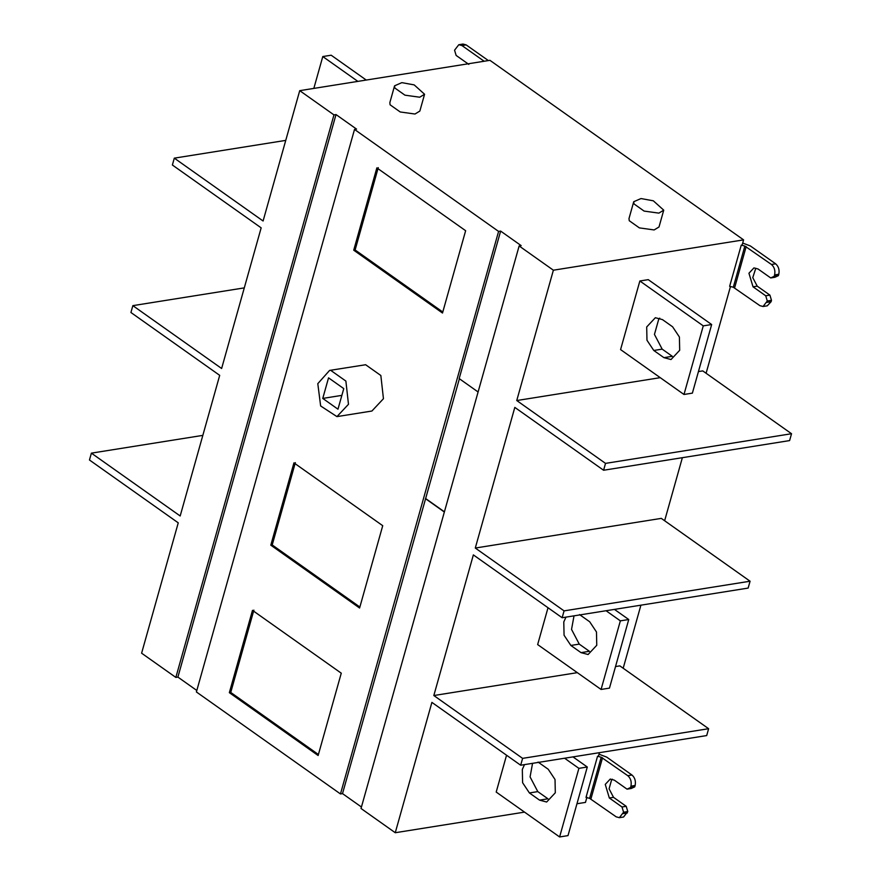 <?xml version="1.0" encoding="UTF-8"?>
<svg xmlns="http://www.w3.org/2000/svg" width="881" height="881" viewBox="0 0 881 881"><rect width="100%" height="100%" fill="white"/><g stroke="black" fill="none" stroke-linecap="round" stroke-linejoin="round"><path stroke-width="1.32" d="M662.457 319.605L672.599 326.785L679.405 337.016L679.68 350.297L671.025 359.536L663.922 357.653L653.779 350.473L646.973 340.242L646.698 326.961L655.354 317.722L662.457 319.605M659.726 318.162L658.79 318.988L654.451 334.417L662.171 349.129L672.313 356.32L663.922 357.653M692.378 393.135L683.986 394.479L703.269 325.871L711.661 324.538L692.378 393.135M683.986 394.479L620.576 349.592L639.859 280.984L648.251 279.651L711.661 324.538M639.859 280.984L703.269 325.871M565.976 617.118L563.785 621.942L564.06 635.223L570.866 645.454L581.008 652.634L588.112 654.517L596.756 645.277L596.481 631.996L589.686 621.766L579.544 614.586M581.008 652.634L589.4 651.301L579.258 644.121L571.538 629.408L573.894 616.535M620.356 620.852L601.073 689.46L609.465 688.116L628.748 619.519L620.356 620.852L606.051 610.731M628.748 619.519L614.442 609.399M548.015 607.736L537.652 644.573L601.073 689.46M524.514 764.609L522.323 769.432L522.598 782.713L529.404 792.944L539.546 800.135L546.649 802.018L555.305 792.779L555.03 779.498L548.224 769.256L538.082 762.076M539.546 800.135L547.938 798.792L537.795 791.612L530.076 776.899L532.432 764.025M578.894 768.353L559.611 836.95L568.003 835.617L587.286 767.01L578.894 768.353L564.589 758.222M587.286 767.01L572.98 756.889M506.553 755.226L496.201 792.063L559.611 836.95M778.419 275.632L778.793 274.255C779.641 269.894 778.584 266.414 775.643 263.815L771.448 264.476C774.388 267.075 775.445 270.566 774.597 274.927L774.223 276.304L778.419 275.632L774.917 277.273L770.721 277.944L758.034 268.98L753.938 267.901L748.938 273.242L753.035 286.821L765.721 295.785L769.917 295.113L757.231 286.16L752.759 277.658L755.788 268.276M774.223 276.304L770.721 277.944M742.694 243.057L750.359 245.953L775.643 263.815M765.721 295.785L767.296 301.005L763.056 306.5L767.252 305.828L771.106 301.709L771.492 300.344L769.917 295.113M763.056 306.5L759.907 305.663L733.311 287.228L744.852 246.052L741.251 245.138L742.154 244.995L743.586 239.874L553.378 270.203L519.14 245.964L361.023 808.483L395.261 832.721L524.536 812.117M767.296 301.005L771.492 300.344M771.448 264.476L744.852 246.052M741.251 245.138L729.644 286.303L733.311 287.228M630.543 787.526L634.738 786.854L631.237 788.484L627.041 789.156L630.543 787.526L630.928 786.16C631.765 781.788 630.719 778.308 627.79 775.698L631.985 775.038C634.915 777.637 635.961 781.128 635.124 785.489L634.738 786.854M631.985 775.038L606.712 757.109L599.025 754.202M612.427 779.211L611.59 779.905L609.079 788.814L613.528 797.327L626.204 806.313L627.779 811.544L623.55 817.017L619.354 817.678L623.583 812.216L622.008 806.985L609.333 797.988L605.258 784.398L610.247 779.068L614.354 780.17L627.041 789.156M589.609 798.34L586.008 797.426L597.538 756.272L601.205 757.208L589.609 798.34L616.193 816.841L619.354 817.678M627.779 811.544L623.583 812.216M626.204 806.313L622.008 806.985M601.205 757.208L627.79 775.698M597.538 756.272L598.474 756.129L599.454 752.671M603.595 470.245L605.522 463.384L791.534 433.727L789.607 440.588L603.595 470.245L514.812 407.396L475.288 548.037L661.301 518.38L750.072 581.218L564.071 610.874L475.288 548.037M791.534 433.727L702.752 370.89L698.435 371.573M605.522 463.384L516.751 400.536L660.243 377.663M615.522 666.565L619.839 665.871L708.621 728.708L522.609 758.365L433.826 695.527L473.361 554.898L562.144 617.735L748.145 588.079L750.072 581.218M562.144 617.735L564.071 610.874M433.826 695.527L577.33 672.655M395.261 832.721L431.899 702.388L520.682 765.226L706.694 735.569L708.621 728.708M520.682 765.226L522.609 758.365M658.878 213.125L663.734 210.163L653.339 200.813L641.005 198.555L633.725 201.727L633.968 203.896L644.11 211.088L658.878 213.125M633.725 201.727L629.001 218.532L629.243 220.713L639.386 227.893L654.154 229.941L659.01 226.979L663.734 210.163M419.719 97.218L424.576 94.256L414.191 84.895L401.846 82.638L394.567 85.82L394.809 87.99L404.952 95.17L419.719 97.218M394.567 85.82L389.843 102.625L390.085 104.795L400.227 111.975L414.995 114.023L419.852 111.061L424.576 94.256M328.547 377.839L343.766 388.609L337.974 409.191L322.754 398.421L328.547 377.839M341.861 395.371L322.754 398.421M348.48 404.291L336.938 416.614L320.64 405.954L317.799 383.664L329.582 370.427L330.661 370.306L345.881 381.077L348.48 404.291M329.582 370.427L365.626 364.734L380.845 375.504L383.444 398.719L371.903 411.031L336.938 416.614M442.791 312.017L355.12 249.973L378.257 167.643M353.721 250.193L376.859 167.875L465.642 230.712L442.504 313.03L353.721 250.193L355.12 249.973M295.344 462.635L272.207 544.954L359.866 607.009M270.808 545.174L293.946 462.855L382.728 525.693L359.591 608.022L270.808 545.174L272.207 544.954M253.882 610.126L230.745 692.444L318.415 754.499M229.346 692.664L252.484 610.346L341.266 673.183L318.129 755.513L229.346 692.664L230.745 692.444M519.14 245.964L521.178 245.634L500.639 231.086L459.177 378.588L478.097 391.979M459.453 378.544L342.511 793.616L340.473 793.946L498.591 231.417L500.639 231.086M444.409 511.828L425.71 498.591M425.435 498.635L444.354 512.026M361.43 807.007L342.511 793.616M313.834 88.408L322.787 56.549L331.179 55.217L366.254 80.05M357.862 81.382L322.787 56.549M468.824 64.39L456.138 55.426L454.563 50.206L458.792 44.722L461.941 45.548L466.137 44.887L462.988 44.05L458.792 44.722M466.137 44.887L488.371 60.58M484.176 61.252L461.941 45.548M285.741 140.387L174.306 158.151L172.379 165.011L261.161 227.86L221.627 368.489L132.855 305.641L244.29 287.878M132.855 305.641L130.928 312.502L219.699 375.35L180.176 515.98L91.393 453.142L89.466 460.003L178.248 522.84L141.61 653.184L175.848 677.423L333.965 114.893L299.727 90.655L263.089 220.999L174.306 158.151M91.393 453.142L202.828 435.379M299.727 90.655L489.935 60.326L743.586 239.874M196.815 690.484L177.896 677.093L175.848 677.423M576.956 803.758L585.469 802.404L586.911 797.283M498.591 231.417L354.514 129.43L196.397 691.959L340.473 793.946M177.896 677.093L336.013 114.563L356.563 129.111L354.514 129.43M333.965 114.893L336.013 114.563M516.751 400.536L553.378 270.203M623.186 668.238L640.905 605.181M664.637 520.748L682.368 457.68M706.099 373.258L730.481 286.512M653.779 350.473L662.171 349.129M570.866 645.454L579.258 644.121M529.404 792.944L537.795 791.612M757.231 286.16L753.035 286.821M774.597 274.927L778.793 274.255M771.106 301.709L766.911 302.381M746.163 246.614L734.622 287.801M635.124 785.489L630.928 786.16M623.197 813.581L627.393 812.91M613.528 797.327L609.333 797.988M590.92 798.913L602.516 757.781"/></g></svg>
